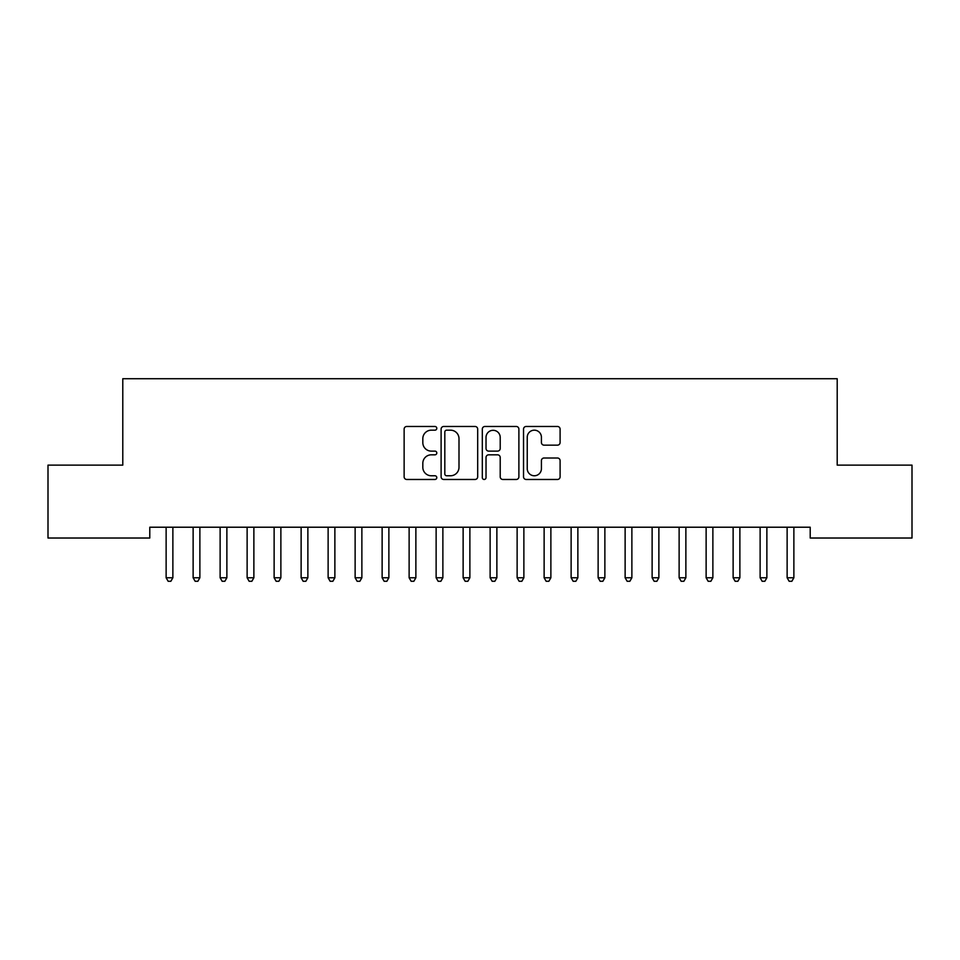 <?xml version="1.0" encoding="UTF-8"?>
<svg xmlns="http://www.w3.org/2000/svg" width="960" height="960" viewBox="0 0 960 960"><rect width="100%" height="100%" fill="white"/><g stroke="black" fill="none" stroke-linecap="round" stroke-linejoin="round"><path stroke-width="1.44" d="M436.8 428.328A1.86 1.86 0 0 0 434.952 426.468L406.788 426.468A2.652 2.652 0 0 0 404.136 429.12L404.136 476.82A2.652 2.652 0 0 0 406.788 479.472L434.952 479.472A1.86 1.86 0 0 0 436.8 477.624A1.86 1.86 0 0 0 434.952 475.764L431.304 475.764A8.484 8.484 0 0 1 422.82 467.28L422.82 463.308A8.484 8.484 0 0 1 431.304 454.824L434.952 454.824A1.86 1.86 0 0 0 436.8 452.976A1.86 1.86 0 0 0 434.952 451.116L431.304 451.116A8.484 8.484 0 0 1 422.82 442.632L422.82 438.66A8.484 8.484 0 0 1 431.304 430.176L434.952 430.176A1.86 1.86 0 0 0 436.8 428.328M557.448 445.152A2.652 2.652 0 0 0 560.1 442.5L560.1 429.12A2.652 2.652 0 0 0 557.448 426.468L526.176 426.468A2.652 2.652 0 0 0 523.536 429.12L523.536 476.82A2.652 2.652 0 0 0 526.176 479.472L557.448 479.472A2.652 2.652 0 0 0 560.1 476.82L560.1 460.656A2.652 2.652 0 0 0 557.448 458.004L544.068 458.004A2.652 2.652 0 0 0 541.416 460.656L541.416 468.672A7.092 7.092 0 0 1 534.324 475.764A7.092 7.092 0 0 1 527.244 468.672L527.244 437.268A7.092 7.092 0 0 1 534.324 430.176A7.092 7.092 0 0 1 541.416 437.268L541.416 442.5A2.652 2.652 0 0 0 544.068 445.152L557.448 445.152M810.204 527.22L149.784 527.22L149.784 538.02L48 538.02L48 465.12L122.784 465.12L122.784 378.72L837.204 378.72L837.204 465.12L912 465.12L912 538.02L810.204 538.02L810.204 527.22M477.684 429.12A2.652 2.652 0 0 0 475.032 426.468L443.76 426.468A2.652 2.652 0 0 0 441.108 429.12L441.108 476.82A2.652 2.652 0 0 0 443.76 479.472L475.032 479.472A2.652 2.652 0 0 0 477.684 476.82L477.684 429.12M484.968 426.468L516.24 426.468A2.652 2.652 0 0 1 518.892 429.12L518.892 476.82A2.652 2.652 0 0 1 516.24 479.472L502.86 479.472A2.652 2.652 0 0 1 500.208 476.82L500.208 457.476A2.652 2.652 0 0 0 497.556 454.824L488.676 454.824A2.652 2.652 0 0 0 486.024 457.476L486.024 477.624A1.86 1.86 0 0 1 484.176 479.472A1.86 1.86 0 0 1 482.316 477.624L482.316 429.12A2.652 2.652 0 0 1 484.968 426.468M446.676 430.176A1.86 1.86 0 0 0 444.816 432.036L444.816 473.904A1.86 1.86 0 0 0 446.676 475.764L450.516 475.764A8.484 8.484 0 0 0 459 467.28L459 438.66A8.484 8.484 0 0 0 450.516 430.176L446.676 430.176M500.208 437.4A7.092 7.092 0 0 0 493.116 430.308A7.092 7.092 0 0 0 486.024 437.4L486.024 448.464A2.652 2.652 0 0 0 488.676 451.116L497.556 451.116A2.652 2.652 0 0 0 500.208 448.464L500.208 437.4M165.924 527.616A2.7 2.7 -179.3 0 1 166.128 528.624A2.7 2.7 0 0 0 165.924 527.616L165.768 527.22M173.232 527.22L173.076 527.616A2.7 2.7 0 0 0 172.872 528.624L172.872 577.764L166.128 577.764L166.128 528.624M172.872 577.764L170.856 581.28L168.156 581.28L166.128 577.764M192.924 527.616A2.7 2.7 -179.3 0 1 193.128 528.624A2.7 2.7 0 0 0 192.924 527.616L192.768 527.22M219.924 527.616A2.7 2.7 -179.3 0 1 220.128 528.624A2.7 2.7 0 0 0 219.924 527.616L219.768 527.22M200.232 527.22L200.076 527.616A2.7 2.7 0 0 0 199.872 528.624L199.872 577.764L193.128 577.764L193.128 528.624M199.872 577.764L197.856 581.28L195.156 581.28L193.128 577.764M227.232 527.22L227.076 527.616A2.7 2.7 0 0 0 226.872 528.624L226.872 577.764L220.128 577.764L220.128 528.624M226.872 577.764L224.856 581.28L222.156 581.28L220.128 577.764M246.924 527.616A2.7 2.7 -179.3 0 1 247.128 528.624A2.7 2.7 0 0 0 246.924 527.616L246.768 527.22M273.924 527.616A2.7 2.7 -179.3 0 1 274.128 528.624A2.7 2.7 0 0 0 273.924 527.616L273.768 527.22M254.232 527.22L254.076 527.616A2.7 2.7 0 0 0 253.872 528.624L253.872 577.764L247.128 577.764L247.128 528.624M253.872 577.764L251.856 581.28L249.156 581.28L247.128 577.764M281.232 527.22L281.076 527.616A2.7 2.7 0 0 0 280.872 528.624L280.872 577.764L274.128 577.764L274.128 528.624M280.872 577.764L278.856 581.28L276.156 581.28L274.128 577.764M300.924 527.616A2.7 2.7 -179.3 0 1 301.128 528.624A2.7 2.7 0 0 0 300.924 527.616L300.768 527.22M308.232 527.22L308.076 527.616A2.7 2.7 0 0 0 307.872 528.624L307.872 577.764L301.128 577.764L301.128 528.624M307.872 577.764L305.856 581.28L303.156 581.28L301.128 577.764M327.924 527.616A2.7 2.7 -179.3 0 1 328.128 528.624A2.7 2.7 0 0 0 327.924 527.616L327.768 527.22M335.232 527.22L335.076 527.616A2.7 2.7 0 0 0 334.872 528.624L334.872 577.764L328.128 577.764L328.128 528.624M334.872 577.764L332.856 581.28L330.156 581.28L328.128 577.764M354.924 527.616A2.7 2.7 -179.3 0 1 355.128 528.624A2.7 2.7 0 0 0 354.924 527.616L354.768 527.22M362.232 527.22L362.076 527.616A2.7 2.7 0 0 0 361.872 528.624L361.872 577.764L355.128 577.764L355.128 528.624M361.872 577.764L359.856 581.28L357.156 581.28L355.128 577.764M381.924 527.616A2.7 2.7 -179.3 0 1 382.128 528.624A2.7 2.7 0 0 0 381.924 527.616L381.768 527.22M389.232 527.22L389.076 527.616A2.7 2.7 0 0 0 388.872 528.624L388.872 577.764L382.128 577.764L382.128 528.624M388.872 577.764L386.856 581.28L384.156 581.28L382.128 577.764M408.924 527.616A2.7 2.7 -179.3 0 1 409.128 528.624A2.7 2.7 0 0 0 408.924 527.616L408.768 527.22M416.232 527.22L416.076 527.616A2.7 2.7 0 0 0 415.872 528.624L415.872 577.764L409.128 577.764L409.128 528.624M415.872 577.764L413.856 581.28L411.156 581.28L409.128 577.764M435.924 527.616A2.7 2.7 -179.3 0 1 436.128 528.624A2.7 2.7 0 0 0 435.924 527.616L435.768 527.22M443.232 527.22L443.076 527.616A2.7 2.7 0 0 0 442.872 528.624L442.872 577.764L436.128 577.764L436.128 528.624M442.872 577.764L440.856 581.28L438.156 581.28L436.128 577.764M462.924 527.616A2.7 2.7 -179.3 0 1 463.128 528.624A2.7 2.7 0 0 0 462.924 527.616L462.768 527.22M470.232 527.22L470.076 527.616A2.7 2.7 0 0 0 469.872 528.624L469.872 577.764L463.128 577.764L463.128 528.624M469.872 577.764L467.856 581.28L465.156 581.28L463.128 577.764M489.924 527.616A2.7 2.7 -179.3 0 1 490.128 528.624A2.7 2.7 0 0 0 489.924 527.616L489.768 527.22M497.232 527.22L497.076 527.616A2.7 2.7 0 0 0 496.872 528.624L496.872 577.764L490.128 577.764L490.128 528.624M496.872 577.764L494.856 581.28L492.156 581.28L490.128 577.764M516.924 527.616A2.7 2.7 -179.3 0 1 517.128 528.624A2.7 2.7 0 0 0 516.924 527.616L516.768 527.22M524.232 527.22L524.076 527.616A2.7 2.7 0 0 0 523.872 528.624L523.872 577.764L517.128 577.764L517.128 528.624M523.872 577.764L521.856 581.28L519.156 581.28L517.128 577.764M543.924 527.616A2.7 2.7 -179.3 0 1 544.128 528.624A2.7 2.7 0 0 0 543.924 527.616L543.768 527.22M551.232 527.22L551.076 527.616A2.7 2.7 0 0 0 550.872 528.624L550.872 577.764L544.128 577.764L544.128 528.624M550.872 577.764L548.856 581.28L546.156 581.28L544.128 577.764M570.924 527.616A2.7 2.7 -179.3 0 1 571.128 528.624A2.7 2.7 0 0 0 570.924 527.616L570.768 527.22M578.232 527.22L578.076 527.616A2.7 2.7 0 0 0 577.872 528.624L577.872 577.764L571.128 577.764L571.128 528.624M577.872 577.764L575.856 581.28L573.156 581.28L571.128 577.764M597.924 527.616A2.7 2.7 -179.3 0 1 598.128 528.624A2.7 2.7 0 0 0 597.924 527.616L597.768 527.22M605.232 527.22L605.076 527.616A2.7 2.7 0 0 0 604.872 528.624L604.872 577.764L598.128 577.764L598.128 528.624M604.872 577.764L602.856 581.28L600.156 581.28L598.128 577.764M624.924 527.616A2.7 2.7 -179.3 0 1 625.128 528.624A2.7 2.7 0 0 0 624.924 527.616L624.768 527.22M632.232 527.22L632.076 527.616A2.7 2.7 0 0 0 631.872 528.624L631.872 577.764L625.128 577.764L625.128 528.624M631.872 577.764L629.856 581.28L627.156 581.28L625.128 577.764M651.924 527.616A2.7 2.7 -179.3 0 1 652.128 528.624A2.7 2.7 0 0 0 651.924 527.616L651.768 527.22M659.232 527.22L659.076 527.616A2.7 2.7 0 0 0 658.872 528.624L658.872 577.764L652.128 577.764L652.128 528.624M658.872 577.764L656.856 581.28L654.156 581.28L652.128 577.764M678.924 527.616A2.7 2.7 -179.3 0 1 679.128 528.624A2.7 2.7 0 0 0 678.924 527.616L678.768 527.22M686.232 527.22L686.076 527.616A2.7 2.7 0 0 0 685.872 528.624L685.872 577.764L679.128 577.764L679.128 528.624M685.872 577.764L683.856 581.28L681.156 581.28L679.128 577.764M705.924 527.616A2.7 2.7 -179.3 0 1 706.128 528.624A2.7 2.7 0 0 0 705.924 527.616L705.768 527.22M713.232 527.22L713.076 527.616A2.7 2.7 0 0 0 712.872 528.624L712.872 577.764L706.128 577.764L706.128 528.624M712.872 577.764L710.856 581.28L708.156 581.28L706.128 577.764M732.924 527.616A2.7 2.7 -179.3 0 1 733.128 528.624A2.7 2.7 0 0 0 732.924 527.616L732.768 527.22M740.232 527.22L740.076 527.616A2.7 2.7 0 0 0 739.872 528.624L739.872 577.764L733.128 577.764L733.128 528.624M739.872 577.764L737.856 581.28L735.156 581.28L733.128 577.764M759.924 527.616A2.7 2.7 -179.3 0 1 760.128 528.624A2.7 2.7 0 0 0 759.924 527.616L759.768 527.22M767.232 527.22L767.076 527.616A2.7 2.7 0 0 0 766.872 528.624L766.872 577.764L760.128 577.764L760.128 528.624M766.872 577.764L764.856 581.28L762.156 581.28L760.128 577.764M786.924 527.616A2.7 2.7 -179.3 0 1 787.128 528.624A2.7 2.7 0 0 0 786.924 527.616L786.768 527.22M794.232 527.22L794.076 527.616A2.7 2.7 0 0 0 793.872 528.624L793.872 577.764L787.128 577.764L787.128 528.624M793.872 577.764L791.856 581.28L789.156 581.28L787.128 577.764"/></g></svg>
